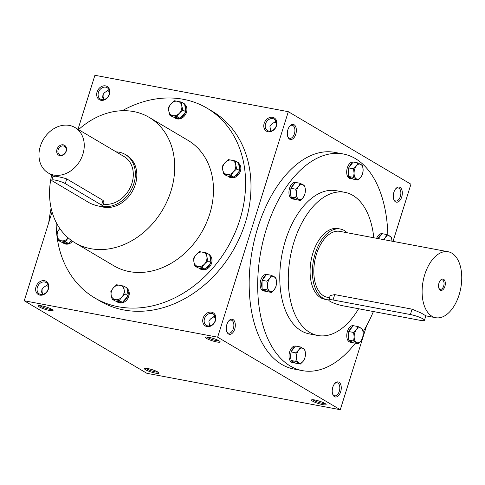 <?xml version="1.0" encoding="UTF-8"?>
<svg xmlns="http://www.w3.org/2000/svg" width="485" height="485" viewBox="0 0 485 485"><rect width="100%" height="100%" fill="white"/><g stroke="black" fill="none" stroke-linecap="round" stroke-linejoin="round"><path stroke-width="0.73" d="M270.691 131.102L269.945 126.464L270.224 125.785L271.661 124.057L276.08 121.22M274.619 121.965L276.571 123.263M276.238 125.87A6.632 5.335 120.6 0 1 267.508 130.568A6.632 5.335 120.6 0 1 266.295 122.147A6.632 5.335 120.6 0 1 274.261 119.152A6.632 5.335 120.6 0 1 276.238 125.87M287.641 130.677L287.338 132.775M393.59 193.345L393.293 195.443M393.644 199.044A6.632 3.783 100.7 0 0 395.73 200.984A6.632 3.783 100.7 0 0 400.677 195.164A6.632 3.783 100.7 0 0 398.185 187.95A6.632 3.783 100.7 0 0 395.536 188.992M393.875 192.302A7.669 4.377 100.7 0 0 393.784 199.481A7.669 4.377 100.7 0 0 399.858 200.499A7.669 4.377 100.7 0 0 401.853 189.896A7.669 4.377 100.7 0 0 395.827 188.641A7.669 4.377 100.7 0 0 393.875 192.302M108.986 89.767L104.572 92.605L103.129 94.332L102.856 95.011L103.596 99.655M102.747 97.497A6.632 3.783 100.7 0 0 103.202 94.193M109.477 91.81L107.531 90.513M102.656 96.83A7.669 4.377 100.7 0 0 102.953 94.733M226.865 324.459A7.669 4.377 100.7 0 0 226.78 331.637A7.669 4.377 100.7 0 0 232.848 332.655A7.669 4.377 100.7 0 0 234.843 322.058A7.669 4.377 100.7 0 0 228.817 320.797A7.669 4.377 100.7 0 0 226.865 324.459M226.634 331.2A6.632 3.783 100.7 0 0 228.726 333.14A6.632 3.783 100.7 0 0 233.673 327.32A6.632 3.783 100.7 0 0 231.175 320.106A6.632 3.783 100.7 0 0 228.526 321.149M213.564 316.79L215.516 318.087M209.635 325.926L208.896 321.288L209.168 320.609L210.605 318.881L215.025 316.044M332.819 387.127A7.669 4.377 100.7 0 0 332.734 394.305A7.669 4.377 100.7 0 0 338.803 395.324A7.669 4.377 100.7 0 0 340.797 384.726A7.669 4.377 100.7 0 0 334.771 383.465A7.669 4.377 100.7 0 0 332.819 387.127M332.589 393.868A6.632 3.783 100.7 0 0 334.674 395.808A6.632 3.783 100.7 0 0 339.621 389.988A6.632 3.783 100.7 0 0 337.13 382.774A6.632 3.783 100.7 0 0 334.48 383.817M41.692 292.328A6.632 3.783 100.7 0 0 42.146 289.018M41.601 291.655A7.669 4.377 100.7 0 0 41.898 289.557M47.93 284.592L43.517 287.429L42.074 289.157L41.801 289.842L42.541 294.48M48.421 286.641L46.475 285.344M332.534 388.17L332.237 390.267M226.586 325.502L226.283 327.599M52.083 211.963L24.25 300.779L146.882 373.311L340.276 409.716L366.581 325.762M24.25 300.779L217.644 337.178L288.308 111.689L94.914 75.284L77.988 129.301M288.308 111.689L410.94 184.221L393.026 241.378M287.92 129.634A7.669 4.377 100.7 0 0 287.835 136.806A7.669 4.377 100.7 0 0 293.904 137.825A7.669 4.377 100.7 0 0 295.898 127.228A7.669 4.377 100.7 0 0 289.872 125.973A7.669 4.377 100.7 0 0 287.92 129.634M355.323 343.168A110.24 62.917 -79.3 0 1 302.41 370.637L293.898 369.036A110.24 62.917 -79.3 0 1 252.461 249.066A110.24 62.917 -79.3 0 1 334.686 152.363L343.192 153.963A110.24 62.917 -79.3 0 1 387.848 235.007M217.644 337.178L340.276 409.716M314.862 399.986A7.669 1.279 -162.6 0 0 311.637 399.84A7.669 1.279 -162.6 0 0 318.403 403.526A7.669 1.279 -162.6 0 0 326.059 404.363A7.669 1.279 -162.6 0 0 314.862 399.986M155.618 373.177A7.669 1.279 17.4 0 1 147.47 370.667A7.669 1.279 17.4 0 1 144.542 368.388A7.669 1.279 17.4 0 1 152.072 369.637A7.669 1.279 17.4 0 1 158.971 372.91A7.669 1.279 17.4 0 1 155.618 373.177M208.908 337.317A7.669 1.279 -162.6 0 0 205.682 337.172A7.669 1.279 -162.6 0 0 212.448 340.858A7.669 1.279 -162.6 0 0 220.111 341.695A7.669 1.279 -162.6 0 0 208.908 337.317M49.664 310.509A7.669 1.279 17.4 0 1 41.522 307.999A7.669 1.279 17.4 0 1 38.594 305.72A7.669 1.279 17.4 0 1 46.123 306.969A7.669 1.279 17.4 0 1 53.017 310.242A7.669 1.279 17.4 0 1 49.664 310.509M276.541 125.712A7.669 6.166 120.6 0 1 265.301 130.21A7.669 6.166 120.6 0 1 269.217 117.716A7.669 6.166 120.6 0 1 276.541 125.712M97.073 91.932A7.669 6.166 -59.4 0 0 104.396 99.928A7.669 6.166 -59.4 0 0 108.313 87.427A7.669 6.166 -59.4 0 0 97.073 91.932M215.485 320.536A7.669 6.166 120.6 0 1 204.246 325.041A7.669 6.166 120.6 0 1 208.162 312.54A7.669 6.166 120.6 0 1 215.485 320.536M36.017 286.756A7.669 6.166 -59.4 0 0 43.341 294.753A7.669 6.166 -59.4 0 0 47.257 282.252A7.669 6.166 -59.4 0 0 36.017 286.756M94.763 297.929L100.159 301.118A110.24 88.64 -59.4 0 0 245.24 222.979A110.24 88.64 -59.4 0 0 212.4 111.35L207.004 108.155A110.24 88.64 120.6 0 1 239.845 219.784A110.24 88.64 120.6 0 1 94.763 297.929A110.24 88.64 120.6 0 1 56.169 222.409M358.597 308.745A72.853 41.577 -79.3 0 1 317.833 335.499A72.853 41.577 -79.3 0 1 290.448 256.213A72.853 41.577 -79.3 0 1 344.786 192.309A72.853 41.577 -79.3 0 1 373.789 237.759M326.981 299.669L324.659 299.233A35.951 20.515 -79.3 0 1 311.152 260.112A35.951 20.515 -79.3 0 1 337.96 228.574L340.282 229.011A35.951 20.515 100.7 0 0 315.238 253.461A35.951 20.515 100.7 0 0 326.981 299.669A35.951 20.515 100.7 0 0 328.836 299.869M317.833 335.499L309.327 333.898A72.853 41.577 -79.3 0 1 281.943 254.613A72.853 41.577 -79.3 0 1 336.275 190.702L344.786 192.309M373.408 311.534A110.24 62.917 -79.3 0 1 363.101 331.813M302.41 370.637A110.24 62.917 -79.3 0 1 260.972 250.666A110.24 62.917 -79.3 0 1 343.192 153.963M48.742 222.615A110.24 62.917 -79.3 0 1 51.125 208.174M78.546 129.628A72.853 58.582 120.6 0 1 149.222 117.412A72.853 58.582 120.6 0 1 170.926 191.187A72.853 58.582 120.6 0 1 75.042 242.827A72.853 58.582 120.6 0 1 51.707 175.006M149.222 117.412L187.974 140.335A72.853 58.582 120.6 0 1 209.678 214.109A72.853 58.582 120.6 0 1 113.793 265.75L75.042 242.827M102.505 206.367A28.76 23.122 -59.4 0 0 132.514 187.222A28.76 23.122 -59.4 0 0 125.3 154.497L126.773 155.37A28.76 23.122 120.6 0 1 135.339 184.488A28.76 23.122 120.6 0 1 100.886 206.446M122.238 110.713A110.24 88.64 120.6 0 1 207.004 108.155M52.022 309.412A6.632 1.103 17.4 0 1 49.44 309.218A6.632 1.103 17.4 0 1 39.879 305.605M206.974 337.057A6.632 1.103 -162.6 0 0 212.806 339.712A6.632 1.103 -162.6 0 0 219.117 340.858M157.977 372.08A6.632 1.103 17.4 0 1 155.394 371.886A6.632 1.103 17.4 0 1 145.833 368.273M312.928 399.725A6.632 1.103 -162.6 0 0 318.76 402.38A6.632 1.103 -162.6 0 0 325.071 403.526M37.387 287.229A6.632 5.335 -59.4 0 0 39.364 293.94A6.632 5.335 -59.4 0 0 47.324 290.952A6.632 5.335 -59.4 0 0 46.111 282.531A6.632 5.335 -59.4 0 0 37.387 287.229M215.182 320.694A6.632 5.335 120.6 0 1 206.452 325.393A6.632 5.335 120.6 0 1 205.24 316.972A6.632 5.335 120.6 0 1 213.206 313.977A6.632 5.335 120.6 0 1 215.182 320.694M98.443 92.405A6.632 5.335 -59.4 0 0 100.413 99.116A6.632 5.335 -59.4 0 0 108.379 96.121A6.632 5.335 -59.4 0 0 107.167 87.7A6.632 5.335 -59.4 0 0 98.443 92.405M287.69 136.376A6.632 3.783 100.7 0 0 289.781 138.31A6.632 3.783 100.7 0 0 294.722 132.496A6.632 3.783 100.7 0 0 292.231 125.282A6.632 3.783 100.7 0 0 289.581 126.324M58.164 149.774A4.844 3.892 -59.4 0 0 59.606 154.679A4.844 3.892 -59.4 0 0 65.426 152.496A4.844 3.892 -59.4 0 0 64.541 146.343A4.844 3.892 -59.4 0 0 58.164 149.774M52.895 181.257L89.191 202.724A7.669 1.279 -162.6 0 0 97.242 205.749A7.669 1.279 -162.6 0 0 102.699 206.186A7.669 1.279 -162.6 0 0 101.571 205.058L65.269 183.585A7.669 1.279 -162.6 0 0 57.224 180.565A7.669 1.279 -162.6 0 0 51.762 180.129A7.669 1.279 -162.6 0 0 52.895 181.257M125.3 154.497A28.76 23.122 -59.4 0 0 116.127 151.853M54.362 176.576C48.548 174.679 61.68 177.152 66.736 178.904L65.269 183.585M102.699 206.186L104.051 201.869L103.038 200.378L66.736 178.904M103.341 204.137A26.36 21.194 -59.4 0 0 130.732 186.47A26.36 21.194 -59.4 0 0 124.081 156.564L75.029 127.549A26.36 21.194 -59.4 0 0 40.334 146.234A26.36 21.194 -59.4 0 0 48.191 172.927A26.36 21.194 -59.4 0 0 79.855 161.026A26.36 21.194 -59.4 0 0 75.029 127.549M56.969 149.362A5.753 4.626 -59.4 0 0 62.462 155.364A5.753 4.626 -59.4 0 0 65.396 145.985A5.753 4.626 -59.4 0 0 56.969 149.362M123.82 286.095L124.13 289.83L125.136 293.983L121.868 297.05A7.669 6.166 -59.4 0 0 124.13 289.83A7.669 6.166 -59.4 0 0 119.898 285.216A7.669 6.166 -59.4 0 0 113.411 287.817A7.669 6.166 -59.4 0 0 111.15 295.032A7.669 6.166 -59.4 0 0 115.375 299.645A7.669 6.166 -59.4 0 0 121.868 297.05L119.298 300.53L112.156 299.184L111.15 295.032L110.841 291.297L113.411 287.817L116.679 284.75L123.82 286.095L126.906 287.92L128.064 294.892A8.39 6.748 -59.4 0 0 127.058 288.836M112.156 299.184L115.236 301.003L122.384 302.349L128.216 295.808L125.136 293.983M128.216 295.808L128.064 294.892M116.067 301.161A8.39 6.748 -59.4 0 0 116.8 301.682L117.782 302.264A8.39 6.748 -59.4 0 0 127.603 298.887A8.39 6.748 -59.4 0 0 126.961 288.266M122.384 302.349L119.298 300.53M123.063 301.591A8.39 6.748 -59.4 0 0 127.537 296.571M116.8 301.682A8.39 6.748 -59.4 0 0 121.553 302.197M206.574 252.958L206.877 256.692L207.883 260.845L204.615 263.907A7.669 6.166 -59.4 0 0 206.877 256.692A7.669 6.166 -59.4 0 0 202.651 252.079A7.669 6.166 -59.4 0 0 196.158 254.673A7.669 6.166 -59.4 0 0 193.897 261.894A7.669 6.166 -59.4 0 0 198.129 266.507A7.669 6.166 -59.4 0 0 204.615 263.907L202.051 267.387L194.903 266.041L193.897 261.894L193.594 258.153L196.158 254.673L199.426 251.612L206.574 252.958L209.653 254.783L210.811 261.748A8.39 6.748 -59.4 0 0 209.805 255.698M194.903 266.041L197.989 267.865L205.131 269.211L210.969 262.67L207.883 260.845M210.969 262.67L210.811 261.748M198.82 268.023A8.39 6.748 -59.4 0 0 199.553 268.544L200.529 269.126A8.39 6.748 -59.4 0 0 210.351 265.75A8.39 6.748 -59.4 0 0 209.714 255.128M205.131 269.211L202.051 267.387M205.81 268.454A8.39 6.748 -59.4 0 0 210.29 263.428M199.553 268.544A8.39 6.748 -59.4 0 0 204.3 269.054M235.401 160.953L235.71 164.694L236.716 168.847L233.449 171.908A7.669 6.166 -59.4 0 0 235.71 164.694A7.669 6.166 -59.4 0 0 231.478 160.074A7.669 6.166 -59.4 0 0 224.991 162.675A7.669 6.166 -59.4 0 0 222.73 169.889A7.669 6.166 -59.4 0 0 226.956 174.509A7.669 6.166 -59.4 0 0 233.449 171.908L230.878 175.388L223.737 174.042L222.73 169.889L222.421 166.155L224.991 162.675L228.259 159.613L235.401 160.953L238.487 162.778L239.645 169.75A8.39 6.748 -59.4 0 0 238.638 163.7M223.737 174.042L226.816 175.867L233.964 177.213L239.796 170.665L236.716 168.847M239.796 170.665L239.645 169.75M227.647 176.025A8.39 6.748 -59.4 0 0 228.38 176.54L229.363 177.122A8.39 6.748 -59.4 0 0 239.184 173.745A8.39 6.748 -59.4 0 0 238.547 163.13M233.964 177.213L230.878 175.388M234.643 176.449A8.39 6.748 -59.4 0 0 239.117 171.429M228.38 176.54A8.39 6.748 -59.4 0 0 233.133 177.055M181.487 102.093L181.79 105.833L182.796 109.98L179.529 113.047A7.669 6.166 -59.4 0 0 181.79 105.833A7.669 6.166 -59.4 0 0 177.565 101.213A7.669 6.166 -59.4 0 0 171.072 103.814A7.669 6.166 -59.4 0 0 168.81 111.029A7.669 6.166 -59.4 0 0 173.042 115.648A7.669 6.166 -59.4 0 0 179.529 113.047L176.964 116.527L169.817 115.181L168.81 111.029L168.507 107.294L171.072 103.814L174.339 100.747L181.487 102.093L184.567 103.917L185.731 110.889A8.39 6.748 -59.4 0 0 184.718 104.833M169.817 115.181L172.902 117.006L180.044 118.346L185.882 111.805L182.796 109.98M185.882 111.805L185.731 110.889M173.733 117.158A8.39 6.748 -59.4 0 0 174.467 117.679L175.443 118.261A8.39 6.748 -59.4 0 0 185.264 114.884A8.39 6.748 -59.4 0 0 184.627 104.263M180.044 118.346L176.964 116.527M180.723 117.588A8.39 6.748 -59.4 0 0 185.203 112.569M174.467 117.679A8.39 6.748 -59.4 0 0 179.214 118.194M57.23 236.171A7.669 6.166 -59.4 0 0 61.462 240.784A7.669 6.166 -59.4 0 0 67.948 238.183A7.669 6.166 -59.4 0 0 68.191 237.899L65.384 241.663L58.236 240.317L57.23 236.171L56.927 232.43L59.491 228.95A7.669 6.166 -59.4 0 0 57.23 236.171M59.849 228.574A7.669 6.166 -59.4 0 0 59.491 228.95L59.843 228.568M58.236 240.317L61.322 242.142L68.464 243.488L71.271 240.342M62.153 242.3A8.39 6.748 -59.4 0 0 62.886 242.821L63.862 243.397A8.39 6.748 -59.4 0 0 72.671 241.33M68.464 243.488L65.384 241.663M69.143 242.73A8.39 6.748 -59.4 0 0 71.744 240.687M62.886 242.821A8.39 6.748 -59.4 0 0 67.633 243.331M295.85 361.386L296.402 357.209L295.85 352.831L298.663 349.994A7.669 4.377 100.7 0 0 296.402 357.209A7.669 4.377 100.7 0 0 298.669 362.828A7.669 4.377 100.7 0 0 303.198 361.234A7.669 4.377 100.7 0 0 305.459 354.014A7.669 4.377 100.7 0 0 303.192 348.4A7.669 4.377 100.7 0 0 298.663 349.994L300.373 346.951L304.907 349.637L305.459 354.014L304.913 358.191L303.198 361.234L300.385 364.065L295.85 361.386L290.988 360.47L295.523 363.15L300.385 364.065M300.373 346.951L295.51 346.041L290.988 351.916L295.85 352.831M290.988 351.916L290.988 360.47M295.498 346.054A8.39 4.789 100.7 0 0 289.26 353.438A8.39 4.789 100.7 0 0 292.419 362.544L293.965 362.835A8.39 4.789 100.7 0 0 294.995 362.841M291.515 360.779A8.39 4.789 100.7 0 0 293.965 362.835M290.988 352.91A8.39 4.789 100.7 0 0 290.988 359.476M294.989 346.72A8.39 4.789 100.7 0 0 291.515 351.231M266.938 289.757L267.49 285.58L266.932 281.203L269.751 278.366A7.669 4.377 100.7 0 0 267.49 285.58A7.669 4.377 100.7 0 0 269.757 291.2A7.669 4.377 100.7 0 0 274.286 289.6A7.669 4.377 100.7 0 0 276.547 282.385A7.669 4.377 100.7 0 0 274.28 276.771A7.669 4.377 100.7 0 0 269.751 278.366L271.461 275.322L275.989 278.002L276.547 282.385L275.995 286.562L274.286 289.6L271.467 292.437L266.938 289.757L262.076 288.842L266.604 291.521L271.467 292.437M262.603 289.151A8.39 4.789 100.7 0 0 265.052 291.206L263.507 290.915A8.39 4.789 100.7 0 1 260.348 281.809A8.39 4.789 100.7 0 1 266.586 274.425L262.07 280.288L266.932 281.203M262.07 280.288L262.076 288.842M266.598 274.407L271.461 275.322M265.052 291.206A8.39 4.789 100.7 0 0 266.083 291.206M262.07 281.282A8.39 4.789 100.7 0 0 262.076 287.847M266.071 275.092A8.39 4.789 100.7 0 0 262.597 279.602M295.771 197.753L296.323 193.582L295.765 189.198L298.584 186.367A7.669 4.377 100.7 0 0 296.323 193.582A7.669 4.377 100.7 0 0 298.59 199.202A7.669 4.377 100.7 0 0 303.119 197.601A7.669 4.377 100.7 0 0 305.38 190.387A7.669 4.377 100.7 0 0 303.113 184.767A7.669 4.377 100.7 0 0 298.584 186.367L300.294 183.324L304.822 186.004L305.38 190.387L304.829 194.558L303.119 197.601L300.3 200.432L295.771 197.753L290.909 196.837L295.438 199.517L300.3 200.432M291.436 197.152A8.39 4.789 100.7 0 0 293.88 199.208L292.334 198.917A8.39 4.789 100.7 0 1 289.181 189.805A8.39 4.789 100.7 0 1 295.413 182.427L290.903 188.283L295.765 189.198M290.903 188.283L290.909 196.837M295.432 182.408L300.294 183.324M293.88 199.208A8.39 4.789 100.7 0 0 294.91 199.208M290.903 189.277A8.39 4.789 100.7 0 0 290.909 195.843M294.904 183.094A8.39 4.789 100.7 0 0 291.43 187.598M353.516 177.383L354.068 173.212L353.51 168.828L356.329 165.991A7.669 4.377 100.7 0 0 354.068 173.212A7.669 4.377 100.7 0 0 356.336 178.826A7.669 4.377 100.7 0 0 360.864 177.231A7.669 4.377 100.7 0 0 363.126 170.011A7.669 4.377 100.7 0 0 360.858 164.397A7.669 4.377 100.7 0 0 356.329 165.991L358.039 162.954L362.568 165.634L363.126 170.011L362.574 174.188L360.864 177.231L358.045 180.062L353.516 177.383L348.654 176.467L353.183 179.147L358.045 180.062M349.182 176.782A8.39 4.789 100.7 0 0 351.631 178.838L350.079 178.547A8.39 4.789 100.7 0 1 346.927 169.435A8.39 4.789 100.7 0 1 353.165 162.057L348.648 167.913L353.51 168.828M348.648 167.913L348.654 176.467M353.177 162.038L358.039 162.954M351.631 178.838A8.39 4.789 100.7 0 0 352.656 178.838M348.648 168.907A8.39 4.789 100.7 0 0 348.654 175.473M352.65 162.717A8.39 4.789 100.7 0 0 349.176 167.228M392.032 241.19A7.669 4.377 100.7 0 0 389.77 236.025A7.669 4.377 100.7 0 0 385.242 237.626A7.669 4.377 100.7 0 0 384.041 239.687M383.435 239.572L385.242 237.626L386.951 234.582L391.486 237.262L392.038 241.645M376.651 238.299A8.39 4.789 100.7 0 1 382.077 233.685L378.282 238.602M382.089 233.667L386.951 234.582M381.562 234.352A8.39 4.789 100.7 0 0 378.197 238.59M353.595 341.016L354.147 336.839L353.595 332.455L356.408 329.624A7.669 4.377 100.7 0 0 354.147 336.839A7.669 4.377 100.7 0 0 356.414 342.458A7.669 4.377 100.7 0 0 360.943 340.858A7.669 4.377 100.7 0 0 363.204 333.644A7.669 4.377 100.7 0 0 360.937 328.024A7.669 4.377 100.7 0 0 356.408 329.624L358.118 326.581L362.653 329.26L363.204 333.644L362.659 337.821L360.943 340.858L358.13 343.695L353.595 341.016L348.733 340.1L353.268 342.78L358.13 343.695M358.118 326.581L353.256 325.665L348.733 331.54L353.595 332.455M348.733 331.54L348.733 340.1M353.244 325.684A8.39 4.789 100.7 0 0 347.005 333.068A8.39 4.789 100.7 0 0 350.164 342.174L351.71 342.465A8.39 4.789 100.7 0 0 352.74 342.465M349.261 340.409A8.39 4.789 100.7 0 0 351.71 342.465M348.733 332.54A8.39 4.789 100.7 0 0 348.733 339.106M352.734 326.35A8.39 4.789 100.7 0 0 349.261 330.861M438.804 287.981A4.844 2.764 100.7 0 0 440.301 289.345A4.844 2.764 100.7 0 0 443.914 285.101A4.844 2.764 100.7 0 0 442.096 279.827A4.844 2.764 100.7 0 0 440.198 280.554M410.389 314.541L333.031 299.979A9.585 1.594 -162.6 0 0 328.788 300.015A9.585 1.594 -162.6 0 0 333.316 302.919A9.585 1.594 -162.6 0 0 342.84 305.78L420.198 320.342A9.585 1.594 -162.6 0 0 424.442 320.306A9.585 1.594 -162.6 0 0 419.919 317.402A9.585 1.594 -162.6 0 0 410.389 314.541L412.074 309.163L334.717 294.607L330.2 295.523L328.788 300.015M424.763 274.571A33.55 19.145 100.7 0 0 435.724 317.699A33.55 19.145 100.7 0 0 460.75 288.266A33.55 19.145 100.7 0 0 448.14 251.751A33.55 19.145 100.7 0 0 424.763 274.571M448.14 251.751L339.839 231.369A33.55 19.145 100.7 0 0 316.462 254.188A33.55 19.145 100.7 0 0 327.423 297.311L329.515 297.705M424.442 320.306L425.854 315.814L421.265 313.067L412.074 309.163M438.992 282.985A5.753 3.28 100.7 0 0 438.925 288.369A5.753 3.28 100.7 0 0 443.478 289.133A5.753 3.28 100.7 0 0 444.975 281.185A5.753 3.28 100.7 0 0 440.453 280.239A5.753 3.28 100.7 0 0 438.992 282.985M347.078 232.733A35.951 20.515 100.7 0 0 340.282 229.011M103.038 200.378L101.571 205.058M333.031 299.979L334.717 294.607M51.762 180.129L53.114 175.812M48.191 172.927L53.107 175.837M435.724 317.699L425.842 315.838"/></g></svg>
